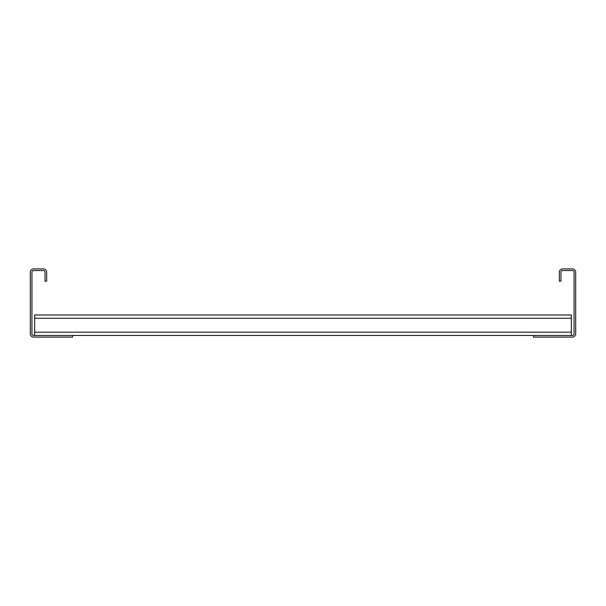 <?xml version="1.0" encoding="UTF-8"?>
<svg xmlns="http://www.w3.org/2000/svg" width="606" height="606" viewBox="0 0 606 606"><rect width="100%" height="100%" fill="white"/><g stroke="black" fill="none" stroke-linecap="round" stroke-linejoin="round"><path stroke-width="0.91" d="M559.338 281.184L559.338 272.185A3.272 3.272 0 0 1 562.61 268.912L572.428 268.912A3.272 3.272 0 0 1 575.7 272.185L575.7 333.815A3.272 3.272 0 0 1 572.428 337.087L533.432 337.087L533.432 335.451L572.428 335.451A1.636 1.636 0 0 0 574.064 333.815L574.064 272.185A1.636 1.636 0 0 0 572.428 270.549L562.61 270.549A1.636 1.636 0 0 0 560.974 272.185L560.974 281.184L559.338 281.184M72.569 337.087L72.569 335.451L33.572 335.451A1.636 1.636 0 0 1 31.936 333.815L31.936 272.185A1.636 1.636 0 0 1 33.572 270.549L43.39 270.549A1.636 1.636 0 0 1 45.026 272.185L45.026 281.184L46.662 281.184L46.662 272.185A3.272 3.272 0 0 0 43.39 268.912L33.572 268.912A3.272 3.272 0 0 0 30.3 272.185L30.3 333.815A3.272 3.272 0 0 0 33.572 337.087L72.569 337.087M72.569 335.451L533.432 335.451M34.663 335.451L34.663 314.999L571.337 314.999L571.337 335.451M34.663 332.179L571.337 332.179M34.663 318.271L571.337 318.271"/></g></svg>
